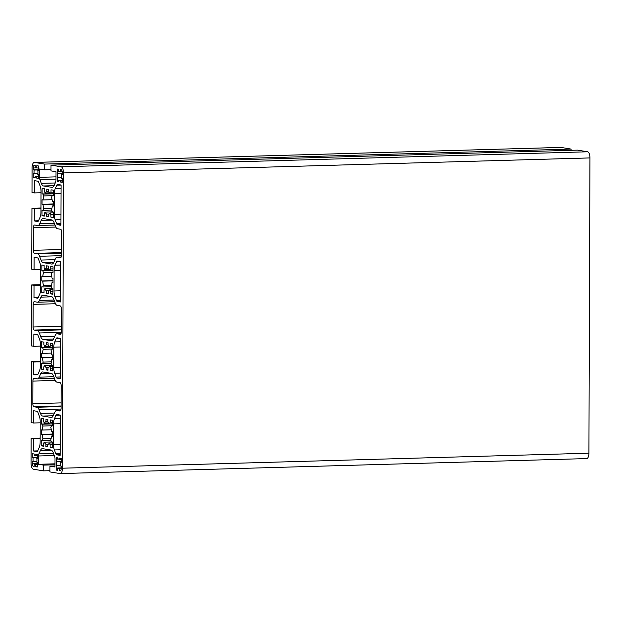 <?xml version="1.0" encoding="UTF-8"?>
<svg xmlns="http://www.w3.org/2000/svg" width="621" height="621" viewBox="0 0 621 621"><rect width="100%" height="100%" fill="white"/><g stroke="black" fill="none" stroke-linecap="round" stroke-linejoin="round"><path stroke-width="0.93" d="M62.279 174.462L61.332 174.485L62.279 174.641L62.286 172.723A2.88 1.172 -91.6 0 0 61.114 169.657L60.33 169.533L60.322 171.846A4.805 1.956 -91.6 0 0 59.391 171.311A4.805 1.956 -91.6 0 0 58.754 171.59L58.762 169.277L57.194 169.021L57.179 173.81L57.737 173.903A4.805 1.956 -91.6 0 0 57.722 177.738L57.163 177.645L57.155 181.479L58.723 181.736L58.723 180.377A4.805 1.956 -91.6 0 0 59.663 180.913A4.805 1.956 -91.6 0 0 60.291 180.633L60.291 181.992L62.247 182.31L62.263 178.475L61.316 178.32A4.805 1.956 -91.6 0 0 61.487 176.434A4.805 1.956 -91.6 0 0 61.332 174.485M38.347 170.628L37.796 170.643L38.347 170.736L38.37 165.939L36.794 165.683L36.786 168.004A4.805 1.956 -91.6 0 0 35.855 167.46A4.805 1.956 -91.6 0 0 35.218 167.748L35.226 165.427L34.442 165.302A2.88 1.172 -91.6 0 0 34.349 165.295A2.88 1.172 -91.6 0 0 33.255 167.981L33.255 169.898L34.202 170.053A4.805 1.956 -91.6 0 0 34.186 173.888L33.239 173.733L33.223 177.567L35.187 177.893L35.187 176.535A4.805 1.956 -91.6 0 0 36.127 177.07A4.805 1.956 -91.6 0 0 36.755 176.791L36.755 178.149L38.323 178.406L38.339 174.571L37.78 174.478A4.805 1.956 -91.6 0 0 37.951 172.584A4.805 1.956 -91.6 0 0 37.796 170.643M61.277 462.078L60.322 462.109L61.277 462.265L61.285 458.43L59.329 458.112L59.321 459.47A4.805 1.956 -91.6 0 0 58.382 458.927A4.805 1.956 -91.6 0 0 57.753 459.214L57.753 457.856L56.185 457.599L56.177 461.434L56.728 461.519A4.805 1.956 -91.6 0 0 56.721 465.354L56.162 465.269L56.146 470.058L57.714 470.314L57.722 468.001A4.805 1.956 -91.6 0 0 58.661 468.537A4.805 1.956 -91.6 0 0 59.29 468.257L59.282 470.571L60.066 470.702A2.88 1.172 -91.6 0 0 60.159 470.702A2.88 1.172 -91.6 0 0 61.254 468.017L61.262 466.099L60.315 465.944A4.805 1.956 -91.6 0 0 60.485 464.05A4.805 1.956 -91.6 0 0 60.322 462.109M37.345 458.244L36.786 458.259L37.345 458.352L37.361 454.518L35.793 454.262L35.785 455.62A4.805 1.956 -91.6 0 0 34.846 455.084A4.805 1.956 -91.6 0 0 34.217 455.364L34.225 454.005L32.261 453.687L32.245 457.522L33.192 457.677A4.805 1.956 -91.6 0 0 33.185 461.512L32.23 461.356L32.23 463.274A2.88 1.172 -91.6 0 0 33.394 466.34L34.178 466.472L34.186 464.151A4.805 1.956 -91.6 0 0 35.125 464.687A4.805 1.956 -91.6 0 0 35.754 464.407L35.746 466.728L37.314 466.984L37.33 462.187L36.779 462.094A4.805 1.956 -91.6 0 0 36.95 460.208A4.805 1.956 -91.6 0 0 36.786 458.259M54.648 456.443A3.074 1.25 88.4 0 1 55.005 458.671L54.974 466.984L49.959 466.169L49.936 471.921L60.058 473.575A5.768 2.352 -91.6 0 0 60.245 473.582A5.768 2.352 -91.6 0 0 62.434 468.203L63.458 172.925A5.768 2.352 -91.6 0 0 61.13 166.785L51.007 165.132L50.984 170.884L56.006 171.706L55.975 180.02A3.074 1.25 88.4 0 1 55.603 182.132L54.136 185.462A7.693 3.128 88.4 0 1 52.148 187.356A7.693 3.128 88.4 0 1 51.908 187.34L43.524 185.974A7.693 3.128 88.4 0 1 41.312 183.366L39.868 179.562A3.074 1.25 88.4 0 1 39.503 177.327L39.534 169.013L44.557 169.836L44.572 164.084L34.458 162.43A5.768 2.352 -91.6 0 0 34.271 162.415A5.768 2.352 -91.6 0 0 32.082 167.794L31.997 192.533L34.349 192.914L34.388 180.641L37.796 181.2A3.074 1.25 88.4 0 1 38.681 182.24L40.124 186.044A7.693 3.128 88.4 0 1 41.025 191.617L40.955 212.11A7.693 3.128 88.4 0 1 40.016 217.381L38.541 220.711A3.074 1.25 88.4 0 1 37.749 221.472A3.074 1.25 88.4 0 1 37.656 221.464L34.248 220.905L34.295 208.64L31.943 208.252L31.725 269.227L34.077 269.607L34.124 257.342L37.524 257.894A3.074 1.25 88.4 0 1 38.409 258.941L39.86 262.745A7.693 3.128 88.4 0 1 40.753 268.319L40.683 288.804A7.693 3.128 88.4 0 1 39.744 294.082L38.277 297.405A3.074 1.25 88.4 0 1 37.485 298.165A3.074 1.25 88.4 0 1 37.384 298.158L33.984 297.606L34.023 285.334L31.671 284.946L31.461 345.92L33.813 346.308L33.852 334.036L37.26 334.595A3.074 1.25 88.4 0 1 38.145 335.635L39.589 339.439A7.693 3.128 88.4 0 1 40.489 345.012L40.419 365.505A7.693 3.128 88.4 0 1 39.48 370.776L38.005 374.106A3.074 1.25 88.4 0 1 37.213 374.867A3.074 1.25 88.4 0 1 37.12 374.859L33.713 374.3L33.759 362.027L31.407 361.647L31.19 422.622L33.542 423.002L33.588 410.729L36.988 411.288A3.074 1.25 88.4 0 1 37.873 412.328L39.325 416.132A7.693 3.128 88.4 0 1 40.218 421.706L40.148 442.199A7.693 3.128 88.4 0 1 39.208 447.469L37.741 450.799A3.074 1.25 88.4 0 1 36.95 451.56A3.074 1.25 88.4 0 1 36.849 451.552L33.449 450.993L33.487 438.729L31.135 438.341L31.05 463.08A5.768 2.352 -91.6 0 0 33.387 469.212L43.501 470.865L43.524 465.113L38.502 464.291L38.533 455.977A3.074 1.25 88.4 0 1 38.906 453.866L40.381 450.543A7.693 3.128 88.4 0 1 42.36 448.641A7.693 3.128 88.4 0 1 42.608 448.657L50.992 450.023A7.693 3.128 88.4 0 1 53.196 452.639L54.648 456.443M48.617 191.47L46.777 191.524A11.535 4.696 -91.6 0 0 45.077 192.96L49.664 192.828M53.29 193.729L50.309 193.814A11.535 4.696 -91.6 0 0 48.617 191.819L48.624 189.421L46.785 189.118L46.777 191.524M52.692 211.87L45.007 212.095A11.535 4.696 -91.6 0 0 46.699 214.09L46.691 216.488L48.531 216.791L48.539 214.385A11.535 4.696 -91.6 0 0 50.239 212.949L50.93 214.757L50.922 217.179L53.212 217.552L53.227 211.963L52.234 211.8L51.551 209.983A11.535 4.696 -91.6 0 0 52.265 205.955L53.251 206.118L53.266 201.623L52.28 201.468A11.535 4.696 -91.6 0 0 51.59 197.199L52.296 195.615L53.282 195.778L53.305 190.181L51.015 189.809L51.007 192.231L50.309 193.814M52.265 205.955L53.251 205.924M50.239 212.949L53.227 212.863M46.699 214.09L49.245 214.012M53.259 204.154L43.035 204.441A11.535 4.696 -91.6 0 0 43.718 208.71L51.916 208.477M48.345 268.163L46.513 268.218A11.535 4.696 -91.6 0 0 44.805 269.661L49.401 269.53M53.026 270.43L50.037 270.515A11.535 4.696 -91.6 0 0 48.345 268.52L48.353 266.114L46.521 265.819L46.513 268.218M52.428 288.571L44.743 288.788A11.535 4.696 -91.6 0 0 46.435 290.783L46.42 293.19L48.259 293.485L48.267 291.086A11.535 4.696 -91.6 0 0 49.975 289.642L50.658 291.459L50.65 293.88L52.94 294.253L52.964 288.656L51.97 288.493L51.279 286.685A11.535 4.696 -91.6 0 0 52.001 282.648L52.979 282.811L52.995 278.324L52.017 278.161A11.535 4.696 -91.6 0 0 51.326 273.9L52.024 272.316L53.018 272.479L53.033 266.883L50.751 266.51L50.736 268.932L50.037 270.515M52.001 282.648L52.979 282.625M49.975 289.642L52.956 289.557M46.435 290.783L48.981 290.713M52.987 280.847L42.764 281.142A11.535 4.696 -91.6 0 0 43.454 285.404L51.644 285.171M52.723 357.549L42.5 357.836A11.535 4.696 -91.6 0 0 43.183 362.097L51.38 361.864M51.729 349.072L43.229 349.312A11.535 4.696 -91.6 0 0 42.515 353.349L51.551 353.093M48.081 344.865L46.241 344.911A11.535 4.696 -91.6 0 0 44.541 346.355L49.129 346.223M52.754 347.123L49.773 347.209A11.535 4.696 -91.6 0 0 48.081 345.214L48.089 342.815L46.249 342.513L46.241 344.911M43.183 362.097L42.484 363.689L41.491 363.526L41.475 369.115L43.765 369.495L43.773 367.073L44.471 365.482A11.535 4.696 -91.6 0 0 46.164 367.485L46.156 369.883L47.996 370.186L48.003 367.779A11.535 4.696 -91.6 0 0 49.703 366.343L50.394 368.152L50.386 370.574L52.676 370.947L52.692 365.35L51.698 365.195L51.015 363.378A11.535 4.696 -91.6 0 0 51.729 359.349L52.715 359.505L52.731 355.018L51.745 354.855A11.535 4.696 -91.6 0 0 51.054 350.593L51.76 349.01L52.746 349.173L52.769 343.576L50.48 343.203L50.472 345.625L49.773 347.209M51.729 359.349L52.715 359.318M49.703 366.343L52.692 366.258M52.451 434.242L42.228 434.537A11.535 4.696 -91.6 0 0 42.919 438.799L51.108 438.566M51.465 425.773L42.965 426.014A11.535 4.696 -91.6 0 0 42.244 430.043L51.287 429.786M47.809 421.558L45.977 421.612A11.535 4.696 -91.6 0 0 44.27 423.048L48.865 422.924M52.49 423.825L49.501 423.91A11.535 4.696 -91.6 0 0 47.809 421.907L47.817 419.509L45.985 419.206L45.977 421.612M42.919 438.799L42.22 440.382L41.227 440.219L41.203 445.816L43.493 446.188L43.501 443.767L44.207 442.183A11.535 4.696 -91.6 0 0 45.9 444.178L45.884 446.577L47.724 446.879L47.732 444.481A11.535 4.696 -91.6 0 0 49.439 443.037L50.122 444.846L50.115 447.267L52.405 447.648L52.428 442.051L51.434 441.888L50.743 440.079A11.535 4.696 -91.6 0 0 51.465 436.043L52.443 436.206L52.459 431.711L51.481 431.556A11.535 4.696 -91.6 0 0 50.79 427.295L51.489 425.703L52.482 425.866L52.498 420.277L50.216 419.897L50.2 422.319L49.501 423.91M51.465 436.043L52.443 436.012M49.439 443.037L52.42 442.952M40.97 207.996L31.943 208.252M40.963 208.446L34.295 208.64M38.51 220.789L34.248 220.905M41.017 192.727L34.349 192.914M571.056 150.313L571.064 149.079L560.942 147.425A5.768 2.352 -91.6 0 0 560.755 147.418A5.768 2.352 -91.6 0 0 560.577 147.441M571.064 149.079L44.572 164.084M50.992 169.649L44.557 169.836M586.542 458.57A5.768 2.352 -91.6 0 0 586.729 458.585A5.768 2.352 -91.6 0 0 588.918 453.206L589.95 157.92A5.768 2.352 -91.6 0 0 587.613 151.788L577.499 150.135L51.007 165.132M54.982 466.022L49.959 466.169M54.99 463.825L38.502 464.291M54.982 464.787L43.524 465.113M49.944 470.687L43.501 470.865M40.163 438.084L31.135 438.341M40.163 438.535L33.487 438.729M37.702 450.877L33.449 450.993M40.218 422.816L33.542 423.002M40.435 361.391L31.407 361.647M40.427 361.841L33.759 362.027M37.974 374.184L33.713 374.3M40.481 346.114L33.813 346.308M40.699 284.69L31.671 284.946M40.699 285.14L34.023 285.334M38.238 297.482L33.984 297.606M40.753 269.421L34.077 269.607M54.361 193.799L54.291 214.292A7.693 3.128 -91.6 0 0 55.191 219.865L56.635 223.669A3.074 1.25 -91.6 0 0 57.52 224.709L60.92 225.268L61.068 185.004L57.66 184.445A3.074 1.25 -91.6 0 0 57.567 184.437A3.074 1.25 -91.6 0 0 56.767 185.198L55.3 188.528A7.693 3.128 -91.6 0 0 54.361 193.799L61.037 193.612M34.528 253.376L37.539 253.865A7.11 2.895 88.4 0 1 39.589 256.279L41.017 260.052A7.693 3.128 -91.6 0 0 43.229 262.667L51.659 264.041A7.693 3.128 -91.6 0 0 51.908 264.057A7.693 3.128 -91.6 0 0 53.887 262.155L55.347 258.856A7.11 2.895 88.4 0 1 57.179 257.102A7.11 2.895 88.4 0 1 57.411 257.117L60.416 257.606A2.88 1.172 -91.6 0 0 60.509 257.614A2.88 1.172 -91.6 0 0 61.603 254.92L61.681 232.301A2.88 1.172 -91.6 0 0 60.516 229.227L57.505 228.738A7.11 2.895 88.4 0 1 55.463 226.323L54.027 222.551A7.693 3.128 -91.6 0 0 51.815 219.943L43.385 218.561A7.693 3.128 -91.6 0 0 43.136 218.545A7.693 3.128 -91.6 0 0 41.157 220.447L39.697 223.746A7.11 2.895 88.4 0 1 37.865 225.508A7.11 2.895 88.4 0 1 37.64 225.493L34.629 224.996A2.88 1.172 -91.6 0 0 34.535 224.996A2.88 1.172 -91.6 0 0 33.441 227.682L33.363 250.31A2.88 1.172 -91.6 0 0 34.528 253.376L61.611 252.607M54.097 270.5L54.019 290.985A7.693 3.128 -91.6 0 0 54.92 296.559L56.371 300.362A3.074 1.25 -91.6 0 0 57.256 301.41L60.656 301.961L60.796 261.697L57.396 261.138A3.074 1.25 -91.6 0 0 57.295 261.138A3.074 1.25 -91.6 0 0 56.503 261.899L55.028 265.221A7.693 3.128 -91.6 0 0 54.097 270.5L60.765 270.306M34.264 330.069L37.276 330.566A7.11 2.895 88.4 0 1 39.317 332.98L40.753 336.753A7.693 3.128 -91.6 0 0 42.965 339.361L51.396 340.735A7.693 3.128 -91.6 0 0 51.636 340.758A7.693 3.128 -91.6 0 0 53.623 338.856L55.083 335.557A7.11 2.895 88.4 0 1 56.915 333.795A7.11 2.895 88.4 0 1 57.14 333.811L60.152 334.3A2.88 1.172 -91.6 0 0 60.245 334.308A2.88 1.172 -91.6 0 0 61.339 331.622L61.417 308.994A2.88 1.172 -91.6 0 0 60.253 305.928L57.241 305.431A7.11 2.895 88.4 0 1 55.191 303.017L53.755 299.244A7.693 3.128 -91.6 0 0 51.551 296.636L43.121 295.262A7.693 3.128 -91.6 0 0 42.872 295.247A7.693 3.128 -91.6 0 0 40.893 297.141L39.433 300.448A7.11 2.895 88.4 0 1 37.602 302.202A7.11 2.895 88.4 0 1 37.369 302.186L34.357 301.697A2.88 1.172 -91.6 0 0 34.271 301.69A2.88 1.172 -91.6 0 0 33.177 304.375L33.092 327.003A2.88 1.172 -91.6 0 0 34.264 330.069L61.347 329.301M54.656 373.252L56.1 377.063A3.074 1.25 -91.6 0 0 56.985 378.104L60.384 378.663L60.532 338.391L57.124 337.84A3.074 1.25 -91.6 0 0 57.031 337.832A3.074 1.25 -91.6 0 0 56.232 338.592L54.764 341.923A7.693 3.128 -91.6 0 0 53.825 347.193L53.755 367.679A7.693 3.128 -91.6 0 0 54.656 373.252L60.408 373.089M32.905 381.077L32.828 403.704A2.88 1.172 -91.6 0 0 33.992 406.771L37.004 407.26A7.11 2.895 88.4 0 1 39.053 409.674L40.481 413.446A7.693 3.128 -91.6 0 0 42.694 416.054L51.124 417.436A7.693 3.128 -91.6 0 0 51.372 417.452A7.693 3.128 -91.6 0 0 53.352 415.55L54.811 412.251A7.11 2.895 88.4 0 1 56.643 410.497A7.11 2.895 88.4 0 1 56.876 410.504L59.88 411.001A2.88 1.172 -91.6 0 0 59.973 411.009A2.88 1.172 -91.6 0 0 61.068 408.315L61.145 385.688A2.88 1.172 -91.6 0 0 59.981 382.621L56.969 382.132A7.11 2.895 88.4 0 1 54.927 379.718L53.491 375.946A7.693 3.128 -91.6 0 0 51.279 373.337L42.849 371.956A7.693 3.128 -91.6 0 0 42.601 371.94A7.693 3.128 -91.6 0 0 40.621 373.842L39.162 377.141A7.11 2.895 88.4 0 1 37.33 378.895A7.11 2.895 88.4 0 1 37.105 378.88L34.093 378.391A2.88 1.172 -91.6 0 0 34 378.383A2.88 1.172 -91.6 0 0 32.905 381.077L55.238 380.44M53.561 423.887L53.484 444.38A7.693 3.128 -91.6 0 0 54.384 449.953L55.836 453.757A3.074 1.25 -91.6 0 0 56.721 454.797L60.121 455.356L60.26 415.092L56.86 414.533A3.074 1.25 -91.6 0 0 56.759 414.525A3.074 1.25 -91.6 0 0 55.968 415.286L54.493 418.616A7.693 3.128 -91.6 0 0 53.561 423.887L60.229 423.701M42.244 430.043L41.265 429.887L41.25 434.374L42.228 434.537M44.27 423.048L43.586 421.24L43.594 418.818L41.304 418.445L41.281 424.042L42.275 424.197L42.965 426.014M42.515 353.349L41.529 353.186L41.514 357.68L42.5 357.836M44.541 346.355L43.85 344.546L43.858 342.124L41.568 341.744L41.553 347.341L42.538 347.504L43.229 349.312M43.454 285.404L42.756 286.987L41.762 286.824L41.739 292.421L44.029 292.794L44.037 290.372L44.743 288.788M44.805 269.661L44.122 267.845L44.13 265.423L41.84 265.051L41.817 270.647L42.81 270.81L43.501 272.619A11.535 4.696 -91.6 0 0 42.779 276.655L41.801 276.492L41.786 280.979L42.764 281.142M43.718 208.71L43.02 210.294L42.026 210.131L42.011 215.728L44.301 216.1L44.308 213.678L45.007 212.095M45.077 192.96L44.386 191.152L44.394 188.73L42.104 188.357L42.088 193.946L43.074 194.109L43.765 195.925A11.535 4.696 -91.6 0 0 43.051 199.954L42.065 199.799L42.049 204.286L43.035 204.441M52.265 195.677L43.765 195.925M43.051 199.954L52.086 199.698M52.001 272.378L43.501 272.619M42.779 276.655L51.822 276.392M52.156 365.264L44.471 365.482M46.164 367.485L48.71 367.407M51.892 441.966L44.207 442.183M45.9 444.178L48.446 444.108M37.353 457.374L32.245 457.522M35.498 455.325L34.217 455.364M37.353 455.573L35.785 455.62M37.314 466.682L35.746 466.728M37.322 464.361L35.754 464.407M37.33 464.066L34.186 464.151M36.88 461.403L33.185 461.512M37.345 457.561L33.192 457.677M57.714 470.012L56.146 470.058M60.416 465.253L56.721 465.354M61.277 461.395L56.728 461.519M61.277 461.287L56.177 461.434M59.034 459.175L57.753 459.214M61.285 459.408L59.321 459.47M60.54 470.539L59.282 470.571M61.254 468.195L59.29 468.257M61.254 467.9L57.722 468.001M50.767 440.142L42.22 440.382M43.501 445.746L41.203 445.816M47.724 446.53L45.884 446.577M52.412 444.783L50.122 444.846M52.405 447.205L50.115 447.267M52.482 425.68L51.489 425.703M52.498 422.257L50.2 422.319M49.447 423.809L41.281 424.042M52.49 423.91L42.275 424.197M52.451 434.056L41.25 434.374M51.038 363.44L42.484 363.689M43.765 369.053L41.475 369.115M47.996 369.829L46.156 369.883M52.684 368.09L50.394 368.152M52.676 370.512L50.386 370.574M52.746 348.979L51.76 349.01M52.762 345.563L50.472 345.625M49.711 347.108L41.553 347.341M52.754 347.217L42.538 347.504M52.723 357.354L41.514 357.68M49.983 270.414L41.817 270.647M53.026 270.515L42.81 270.81M52.987 280.661L41.786 280.979M51.302 286.747L42.756 286.987M44.037 292.359L41.739 292.421M48.259 293.135L46.42 293.19M52.948 291.389L50.658 291.459M52.94 293.811L50.65 293.88M53.018 272.285L52.024 272.316M53.026 268.862L50.736 268.932M50.247 193.713L42.088 193.946M53.29 193.822L43.074 194.109M53.259 203.967L42.049 204.286M51.574 210.045L43.02 210.294M44.301 215.658L42.011 215.728M48.531 216.434L46.691 216.488M53.22 214.695L50.93 214.757M53.212 217.117L50.922 217.179M53.282 195.592L52.296 195.615M53.297 192.168L51.007 192.231M37.881 173.787L34.186 173.888M38.355 169.937L34.202 170.053M38.355 169.758L33.255 169.898M36.499 167.709L35.218 167.748M38.362 167.957L36.786 168.004M38.323 178.103L36.755 178.149M38.331 176.744L36.755 176.791M38.331 176.442L35.187 176.535M35.187 177.513L33.223 177.567M60.035 171.551L58.754 171.59M62.224 171.792L60.322 171.846M62.255 181.937L60.291 181.992M62.255 180.579L60.291 180.633M62.255 180.276L58.723 180.377M58.723 181.433L57.155 181.479M61.417 177.629L57.722 177.738M62.279 173.771L57.737 173.903M62.279 173.663L57.179 173.81M560.942 147.425L34.458 162.43M55.991 176.861L39.503 177.327M55.983 179.096L39.868 179.562M55.238 182.97L41.312 183.366M54.035 185.671L43.524 185.974M52.397 187.325L51.908 187.34M587.613 151.788L61.13 166.785M589.95 157.92L63.458 172.925M588.918 453.206L62.434 468.203M51.52 450.225L40.381 450.543M53.507 453.454L38.906 453.866M54.299 455.527L38.533 455.977M34.178 466.317L33.394 466.34M37.33 463.126L32.23 463.274M60.253 418.453L54.493 418.616M60.26 415.17L55.968 415.286M60.121 454.704L56.721 454.797M60.128 453.633L55.836 453.757M60.136 449.79L54.384 449.953M60.159 444.186L53.484 444.38M53.786 376.722L39.162 377.141M51.791 373.524L40.621 373.842M60.664 410.403L56.876 410.504M51.613 417.421L51.124 417.436M53.259 415.76L42.694 416.054M54.462 413.05L40.481 413.446M61.029 409.045L39.053 409.674M61.075 406.576L37.004 407.26M61.075 405.994L33.992 406.771M61.091 402.897L32.828 403.704M60.423 367.492L53.755 367.679M60.501 346.999L53.825 347.193M60.516 341.752L54.764 341.923M60.532 338.468L56.232 338.592M60.392 378.01L56.985 378.104M60.392 376.939L56.1 377.063M61.355 326.196L33.092 327.003M55.51 303.747L33.177 304.375M54.058 300.028L39.433 300.448M52.063 296.822L40.893 297.141M60.936 333.702L57.14 333.811M51.885 340.727L51.396 340.735M53.522 339.058L42.965 339.361M54.726 336.357L40.753 336.753M61.293 332.351L39.317 332.98M61.347 329.883L37.276 330.566M60.788 265.058L55.028 265.221M60.796 261.775L56.503 261.899M60.656 301.309L57.256 301.41M60.664 300.238L56.371 300.362M60.672 296.396L54.92 296.559M60.695 290.799L54.019 290.985M61.626 249.502L33.363 250.31M55.774 227.045L33.441 227.682M54.322 223.335L39.697 223.746M52.327 220.129L41.157 220.447M61.2 257.009L57.411 257.117M52.148 264.026L51.659 264.041M53.794 262.365L43.229 262.667M54.997 259.656L41.017 260.052M61.564 255.658L39.589 256.279M61.611 253.182L37.539 253.865M36.686 167.887L33.255 167.981M61.052 188.365L55.3 188.528M61.068 185.074L56.767 185.198M60.928 224.616L57.52 224.709M60.928 223.544L56.635 223.669M60.943 219.702L55.191 219.865M60.959 214.098L54.291 214.292M560.755 147.418L34.271 162.415M586.729 458.585L60.245 473.582M54.431 378.414L37.33 378.895M60.679 410.38L56.643 410.497M54.695 301.713L37.602 302.202M60.943 333.679L56.915 333.795M54.966 225.019L37.865 225.508M61.215 256.985L57.179 257.102"/></g></svg>
